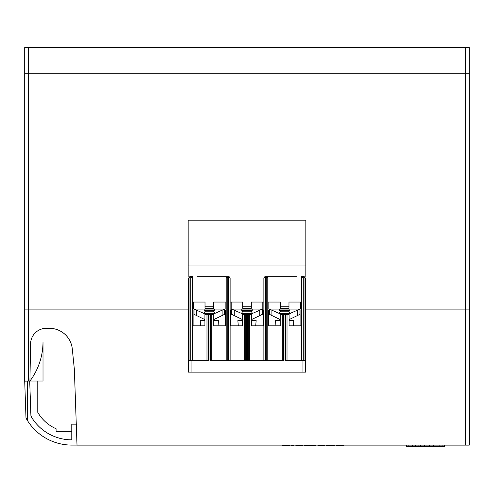 <?xml version="1.0" encoding="UTF-8"?>
<svg xmlns="http://www.w3.org/2000/svg" width="494" height="494" viewBox="0 0 494 494"><rect width="100%" height="100%" fill="white"/><g stroke="black" fill="none" stroke-linecap="round" stroke-linejoin="round"><path stroke-width="0.74" d="M305.582 309.114L469.3 309.114L469.288 47.585L24.712 47.585L24.7 381.035L29.93 381.035L30.579 343.738A15.691 15.691 0 0 1 46.269 328.325L49.517 328.325A22.885 22.885 0 0 1 72.285 348.894L74.359 369.308L77.008 445.106L469.3 445.106L469.3 309.114M24.712 73.736L28.633 73.736L28.633 309.114L24.7 309.114M28.621 381.035L28.621 309.114L188.418 309.114M191.03 276.683L192.604 276.683M190.77 360.632L190.77 276.683A1.568 1.568 0 0 1 192.339 278.252L190.77 276.683L189.986 276.683L188.418 278.252L188.418 360.632L208.684 360.632L208.684 314.604L204.893 314.604L204.893 325.849L193.123 325.849L200.644 325.849L200.187 320.618L204.893 320.618L204.893 319.606M301.396 276.683L303.23 276.683L301.661 278.252L301.661 360.632L305.582 360.632L305.582 372.143L188.418 372.143L188.418 360.632M289.107 319.606L289.107 320.618L293.813 320.618L293.356 325.849L300.877 325.849L289.107 325.849L289.107 314.604L284.007 314.604L284.007 360.632L267.791 360.632L267.791 278.252L266.223 276.683A1.568 1.568 0 0 1 267.791 278.252M296.431 276.683L265.439 276.683A1.568 1.568 0 0 0 263.87 278.252A1.568 1.568 0 0 1 265.439 276.683L263.87 278.252L263.87 360.632L247.655 360.632L247.655 314.604L246.345 314.604L246.345 360.632L230.13 360.632L230.13 278.252L228.561 276.683A1.568 1.568 0 0 1 230.13 278.252M197.569 276.683L227.777 276.683A1.568 1.568 0 0 0 226.209 278.252A1.568 1.568 0 0 1 227.777 276.683L226.209 278.252L226.209 360.632L209.993 360.632L209.993 314.604L208.684 314.604M301.661 360.632L285.316 360.632L285.316 314.604M284.007 314.604L280.215 314.604L280.215 325.849L268.446 325.849L275.967 325.849L275.504 320.618L280.215 320.618L280.215 319.606M301.661 278.252A1.568 1.568 0 0 1 303.23 276.683L305.119 277.14M268.835 302.05L268.835 309.083L300.482 309.083L289.892 309.083L300.482 309.083L300.482 302.05M246.345 314.604L242.554 314.604L242.554 325.849L230.784 325.849L238.306 325.849L237.849 320.618L242.554 320.618L242.554 319.606M251.446 319.606L251.446 320.618L256.151 320.618L255.694 325.849L263.216 325.849L251.446 325.849L251.446 314.604L247.655 314.604M263.216 325.849L263.216 309.985L263.87 309.985L263.87 302.05L251.316 302.05L251.316 308.33L242.684 308.33L242.684 306.762L251.316 306.762M231.18 302.05L231.18 309.083L262.82 309.083L262.82 302.05M252.23 310.559L252.23 309.083L262.82 309.083L241.77 309.083L241.77 310.559L252.23 310.559L251.106 311.208L252.403 313.19L251.316 313.943M226.209 360.632L227.777 360.632L227.777 276.683L228.561 276.683L228.561 360.632L230.13 360.632M213.785 319.606L213.785 320.618L218.496 320.618L218.033 325.849L225.554 325.849L213.785 325.849L213.785 314.604L209.993 314.604M225.554 325.849L225.554 309.985L226.209 309.985L226.209 302.05L213.655 302.05L213.655 308.33L205.022 308.33L205.022 306.762L213.655 306.762M193.518 302.05L193.518 309.083L225.165 309.083L225.165 302.05M214.569 310.559L214.569 309.083L225.165 309.083L204.108 309.083L204.108 310.559L214.569 310.559L213.445 311.208L214.742 313.19L213.655 313.943M268.446 325.849L268.446 309.985L267.791 309.985M193.123 325.849L193.123 309.985L192.339 309.985M230.784 325.849L230.784 309.985L230.13 309.985M301.661 309.985L300.877 309.985L300.877 325.849M283.352 314.604L283.352 360.632M248.309 314.604L248.309 360.632M245.691 314.604L245.691 360.632M263.87 360.632L267.791 360.632M192.339 278.252L192.339 360.632M227.777 360.632L228.561 360.632M285.97 314.604L285.97 360.632M305.582 360.632L305.582 278.252L304.014 276.683L304.014 360.632M208.03 314.604L208.03 360.632M210.648 314.604L210.648 360.632M303.23 276.683L303.23 360.632M188.158 276.158L192.604 276.158L188.158 276.158L188.158 220.194L305.842 220.194L305.842 276.158L301.396 276.158L305.842 276.158M289.892 310.559L289.892 309.083L279.431 309.083L279.431 310.559L289.892 310.559L288.768 311.208L290.064 313.19L288.978 313.943M280.345 313.943L279.258 313.19L280.555 311.208L279.431 310.559M280.555 311.208L288.768 311.208M279.258 313.19L290.064 313.19M280.345 313.82L288.978 313.82M205.022 313.943L203.936 313.19L205.232 311.208L204.108 310.559M205.232 311.208L213.445 311.208M203.936 313.19L214.742 313.19M205.022 313.82L213.655 313.82M242.684 313.943L241.597 313.19L242.894 311.208L241.77 310.559M242.894 311.208L251.106 311.208M241.597 313.19L252.403 313.19M242.684 313.82L251.316 313.82M192.604 276.158L192.604 302.05L205.022 302.05L205.022 306.762M230.13 302.05L242.684 302.05L242.684 306.762M267.791 302.05L280.345 302.05L280.345 308.33L288.978 308.33L288.978 302.05L301.396 302.05L301.396 276.158M188.158 265.963L305.842 265.963M28.633 47.585L28.633 73.736L469.288 73.736M29.93 381.035L43.009 381.035L43.009 341.805A65.381 65.381 0 0 1 29.93 381.035M77.002 445.082L71.778 445.082A52.308 52.308 0 0 1 27.318 420.332L25.997 418.072L24.706 381.14L29.702 381.035M29.708 381.14L30.931 416.183A47.078 47.078 0 0 0 71.778 439.851L71.778 424.161L76.274 424.161M37.779 381.035L37.779 412.348A39.23 39.23 0 0 0 56.081 428.73L56.081 431.348L71.778 431.348M32.085 418.091A7.848 7.848 0 0 1 30.856 414.145M406.321 445.106L406.321 446.415L444.767 446.415L444.767 445.106M408.149 445.106L408.149 446.415M412.49 445.106L412.49 446.415M415.571 445.106L415.571 446.415M418.943 445.106L418.943 446.415M420.672 445.106L420.672 446.415M424.278 445.106L424.278 446.415M426.05 445.106L426.05 446.415M429.755 445.106L429.755 446.415M433.479 445.106L433.479 446.415M439.141 445.106L439.141 446.415M442.914 445.106L442.914 446.415M332.826 445.106L332.826 445.804L334.617 445.804L334.617 445.106M329.492 445.106L329.492 445.804L332.826 445.804M326.478 445.106L326.478 445.804L329.492 445.804M315.876 445.106L315.876 445.804L312.548 445.804L312.548 445.106M310.146 445.106L310.146 445.804L312.548 445.804M307.762 445.106L307.762 445.804L310.146 445.804M304.403 445.106L304.403 445.804L307.762 445.804M290.978 445.106L290.978 445.804L293.689 445.804L293.689 445.106M282.556 445.106L282.556 445.804L289.614 445.804L289.614 445.106M288.879 445.106L288.879 445.804M282.29 445.106L282.556 445.804M289.317 445.106L289.317 445.804M302.742 445.106L302.742 445.804L295.881 445.804L295.881 445.106M324.811 445.106L324.811 445.804L317.951 445.804L317.951 445.106M336.328 445.106L336.328 445.804L343.386 445.804L343.386 445.106M342.651 445.106L342.651 445.804M336.062 445.106L336.328 445.804M343.089 445.106L343.089 445.804M75.65 406.198L74.353 369.265M222.096 315.555L222.096 310.213L224.64 309.09L224.64 314.32L213.785 319.599M212.161 314.604L222.096 310.213M204.893 319.599L196.581 315.555L196.581 310.213L206.517 314.604M196.581 310.213L194.043 309.09L196.581 310.213M196.581 315.555L194.043 314.32L194.043 309.09M223.726 309.491L224.64 309.09L224.64 314.32M259.758 315.555L259.758 310.213L262.302 309.09L262.302 314.32L251.446 319.599M249.822 314.604L259.758 310.213M242.554 319.599L234.242 315.555L234.242 310.213L244.178 314.604M234.242 310.213L231.698 309.09L234.242 310.213M234.242 315.555L231.698 314.32L231.698 309.09M261.382 309.491L262.302 309.09L262.302 314.32M297.419 315.555L297.419 310.213L299.957 309.09L299.957 314.32L289.107 319.599M287.483 314.604L297.419 310.213M280.215 319.599L271.904 315.555L271.904 310.213L281.839 314.604M271.904 310.213L269.36 309.09L271.904 310.213M271.904 315.555L269.36 314.32L269.36 309.09M299.043 309.491L299.957 309.09L299.957 314.32M191.03 372.143L191.03 360.632M302.97 372.143L302.97 360.632M282.309 360.632L282.309 314.604M206.986 360.632L206.986 314.604M244.647 360.632L244.647 314.604M266.223 276.683L266.223 360.632M265.439 276.683L265.439 360.632M287.014 360.632L287.014 314.604M189.986 276.683L189.986 360.632M211.691 360.632L211.691 314.604M249.353 360.632L249.353 314.604M465.379 445.106L465.367 47.585M280.345 306.762L288.978 306.762M27.318 381.14L27.318 420.332M284.581 445.106L284.581 445.804M338.353 445.106L338.353 445.804"/></g></svg>
